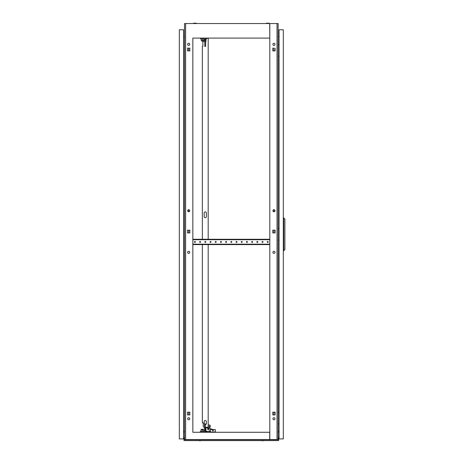 <?xml version="1.0" encoding="UTF-8"?>
<svg xmlns="http://www.w3.org/2000/svg" width="464" height="464" viewBox="0 0 464 464"><rect width="100%" height="100%" fill="white"/><g stroke="black" fill="none" stroke-linecap="round" stroke-linejoin="round"><path stroke-width="0.7" d="M269.108 23.531L269.108 23.2L266.342 23.2L266.342 23.531M196.307 23.531L196.307 23.2L193.54 23.2L193.54 23.531M192.844 432.274L192.844 38.094M269.804 38.094L269.7 23.531L192.949 23.531M269.7 23.531L278.127 23.531L278.127 439.553L269.7 439.553L269.7 432.274L192.949 432.274M269.7 38.094L192.949 38.094M192.949 439.553L269.7 439.553M278.127 432.106L279.061 432.187M184.521 432.106L183.587 432.187M273.969 253.385A1.038 1.038 0 0 0 275.007 252.341A1.038 1.038 0 0 0 273.969 251.302A1.038 1.038 0 0 0 272.925 252.341A1.038 1.038 0 0 0 273.969 253.385M273.969 211.781A1.038 1.038 0 0 0 275.007 210.743A1.038 1.038 0 0 0 273.969 209.699L273.969 211.781M273.969 417.71A1.038 1.038 0 0 1 275.007 418.748A1.038 1.038 0 0 1 273.969 419.792A1.038 1.038 0 0 1 272.925 418.748A1.038 1.038 0 0 1 273.969 417.71M273.969 43.291A1.038 1.038 0 0 1 275.007 44.335A1.038 1.038 0 0 1 273.969 45.373A1.038 1.038 0 0 1 272.925 44.335A1.038 1.038 0 0 1 273.969 43.291M275.129 232.916L275.129 230.167L273.969 230.167L273.969 232.916L275.129 232.916L275.129 230.167L272.803 230.167L272.803 232.916L275.129 232.916M273.969 412.177L275.129 412.177L275.129 414.926L273.969 414.926L273.969 412.177M275.129 48.163L275.129 50.907L273.969 50.907L273.969 48.163L272.803 48.163L272.803 50.907L275.129 50.907L275.129 48.163M188.68 251.302A1.038 1.038 0 0 0 187.642 252.341A1.038 1.038 0 0 0 188.68 253.385A1.038 1.038 0 0 0 189.724 252.341A1.038 1.038 0 0 0 188.68 251.302A1.038 1.038 0 0 1 189.724 252.341A1.038 1.038 0 0 1 188.68 253.385A1.038 1.038 0 0 1 187.642 252.341M188.68 209.699A1.038 1.038 0 0 0 187.642 210.743A1.038 1.038 0 0 0 188.68 211.781L188.68 209.699A1.038 1.038 0 0 1 189.724 210.743A1.038 1.038 0 0 1 188.68 211.781A1.038 1.038 0 0 1 187.642 210.743M188.68 417.71A1.038 1.038 0 0 0 187.642 418.748A1.038 1.038 0 0 0 188.68 419.792A1.038 1.038 0 0 0 189.724 418.748A1.038 1.038 0 0 0 188.68 417.71A1.038 1.038 0 0 1 189.724 418.748A1.038 1.038 0 0 1 188.68 419.792A1.038 1.038 0 0 1 187.642 418.748A1.038 1.038 0 0 1 188.68 417.71M188.68 43.291A1.038 1.038 0 0 0 187.642 44.335A1.038 1.038 0 0 0 188.68 45.373A1.038 1.038 0 0 0 189.724 44.335A1.038 1.038 0 0 0 188.68 43.291A1.038 1.038 0 0 1 189.724 44.335A1.038 1.038 0 0 1 188.68 45.373A1.038 1.038 0 0 1 187.642 44.335A1.038 1.038 0 0 1 188.68 43.291M188.68 414.926L188.68 412.177L187.52 412.177L187.52 414.926L189.846 414.926L189.846 412.177L187.52 412.177L187.52 414.926L188.68 414.926M188.68 232.916L188.68 230.167L187.52 230.167L187.52 232.916L189.846 232.916L189.846 230.167L187.52 230.167L187.52 232.916L188.68 232.916M188.68 50.907L188.68 48.163L187.52 48.163L187.52 50.907L189.846 50.907L189.846 48.163L187.52 48.163L187.52 50.907L188.68 50.907M192.844 23.531L184.521 23.531L184.521 439.553L185.612 439.553L185.612 23.531M192.844 439.553L185.612 439.553M183.587 431.358L184.521 431.271M184.521 36.586L183.587 36.505M275.007 210.743A1.038 1.038 0 0 0 273.969 209.699A1.038 1.038 0 0 0 272.925 210.743A1.038 1.038 0 0 0 273.969 211.781A1.038 1.038 0 0 0 275.007 210.743M275.007 252.341A1.038 1.038 0 0 0 273.969 251.302A1.038 1.038 0 0 0 272.925 252.341A1.038 1.038 0 0 0 273.969 253.385A1.038 1.038 0 0 0 275.007 252.341M275.007 44.335A1.038 1.038 0 0 0 273.969 43.291A1.038 1.038 0 0 0 272.925 44.335A1.038 1.038 0 0 0 273.969 45.373A1.038 1.038 0 0 0 275.007 44.335M275.007 418.748A1.038 1.038 0 0 0 273.969 417.71A1.038 1.038 0 0 0 272.925 418.748A1.038 1.038 0 0 0 273.969 419.792A1.038 1.038 0 0 0 275.007 418.748M278.127 431.271L279.061 431.358M279.061 36.505L278.127 36.586M277.031 439.553L277.031 23.531M275.129 414.926L275.129 412.177L272.803 412.177L272.803 414.926L275.129 414.926M269.804 439.553L269.804 23.531M263.192 440.8L261.278 440.591M199.456 440.8L201.37 440.591M278.644 438.509L278.336 438.509L278.336 437.471L278.644 437.471L278.644 439.501L278.127 439.501M184.521 439.501L183.999 439.501L183.999 440.591L278.644 440.591L278.644 439.739L183.999 439.739M183.999 438.509L183.999 437.471L184.312 437.471L183.999 439.501M278.336 438.509L278.336 439.501M184.312 438.509L184.312 439.501M179.324 232.998L179.324 230.504M179.324 54.421L179.324 51.927M179.324 416.776L179.324 414.277M179.324 438.927L179.324 29.771L183.587 29.771L183.587 438.927L179.324 438.927M194.457 241.941A0.47 0.47 0 0 1 194.921 241.477A0.47 0.47 0 0 1 195.39 241.941A0.47 0.47 0 0 1 194.921 242.411A0.47 0.47 0 0 1 194.457 241.941M199.653 241.941A0.47 0.47 0 0 1 200.123 241.477A0.47 0.47 0 0 1 200.593 241.941A0.47 0.47 0 0 1 200.123 242.411A0.47 0.47 0 0 1 199.653 241.941M204.856 241.941A0.47 0.47 0 0 1 205.32 241.477A0.47 0.47 0 0 1 205.79 241.941A0.47 0.47 0 0 1 205.32 242.411A0.47 0.47 0 0 1 204.856 241.941M210.053 241.941A0.47 0.47 0 0 1 210.523 241.477A0.47 0.47 0 0 1 210.992 241.941A0.47 0.47 0 0 1 210.523 242.411A0.47 0.47 0 0 1 210.053 241.941M215.255 241.941A0.47 0.47 0 0 1 215.725 241.477A0.47 0.47 0 0 1 216.189 241.941A0.47 0.47 0 0 1 215.725 242.411A0.47 0.47 0 0 1 215.255 241.941M220.458 241.941A0.47 0.47 0 0 1 220.922 241.477A0.47 0.47 0 0 1 221.392 241.941A0.47 0.47 0 0 1 220.922 242.411A0.47 0.47 0 0 1 220.458 241.941M225.655 241.941A0.47 0.47 0 0 1 226.125 241.477A0.47 0.47 0 0 1 226.594 241.941A0.47 0.47 0 0 1 226.125 242.411A0.47 0.47 0 0 1 225.655 241.941M230.857 241.941A0.47 0.47 0 0 1 231.321 241.477A0.47 0.47 0 0 1 231.791 241.941A0.47 0.47 0 0 1 231.321 242.411A0.47 0.47 0 0 1 230.857 241.941M236.054 241.941A0.47 0.47 0 0 1 236.524 241.477A0.47 0.47 0 0 1 236.994 241.941A0.47 0.47 0 0 1 236.524 242.411A0.47 0.47 0 0 1 236.054 241.941M241.257 241.941A0.47 0.47 0 0 1 241.727 241.477A0.47 0.47 0 0 1 242.191 241.941A0.47 0.47 0 0 1 241.727 242.411A0.47 0.47 0 0 1 241.257 241.941M246.459 241.941A0.47 0.47 0 0 1 246.923 241.477A0.47 0.47 0 0 1 247.393 241.941A0.47 0.47 0 0 1 246.923 242.411A0.47 0.47 0 0 1 246.459 241.941M251.656 241.941A0.47 0.47 0 0 1 252.126 241.477A0.47 0.47 0 0 1 252.596 241.941A0.47 0.47 0 0 1 252.126 242.411A0.47 0.47 0 0 1 251.656 241.941M256.859 241.941A0.47 0.47 0 0 1 257.323 241.477A0.47 0.47 0 0 1 257.793 241.941A0.47 0.47 0 0 1 257.323 242.411A0.47 0.47 0 0 1 256.859 241.941M262.056 241.941A0.47 0.47 0 0 1 262.525 241.477A0.47 0.47 0 0 1 262.995 241.941A0.47 0.47 0 0 1 262.525 242.411A0.47 0.47 0 0 1 262.056 241.941M267.258 241.941A0.47 0.47 0 0 1 267.728 241.477A0.47 0.47 0 0 1 268.192 241.941A0.47 0.47 0 0 1 267.728 242.411A0.47 0.47 0 0 1 267.258 241.941M268.714 244.598L268.714 244.18L269.752 244.18L269.804 244.598L192.844 244.598M269.752 239.291L269.752 239.708L268.714 239.708L268.714 239.291L269.804 239.291M192.844 239.291L193.935 239.291L193.935 239.708L192.896 239.708L192.844 239.291M268.714 239.291L193.935 239.291M192.896 244.598L192.896 244.18L193.935 244.18L193.935 244.598M268.714 244.18L193.935 244.18M268.714 239.708L193.935 239.708M204.305 427.28L204.305 427.28A1.038 1.038 0 0 1 203.261 426.242L203.261 422.913L202.356 422.913L202.356 244.598M208.185 244.598L208.185 429.357L207.663 429.357L207.663 427.28L205.314 427.28M205.726 42.253L206.265 38.303L208.185 38.303L208.185 239.291M202.356 239.291L202.356 46.209L202.89 46.209L202.89 41.215L204.264 41.215L204.792 42.253L204.792 38.924L200.634 38.924L200.634 38.094M205.314 424.624A1.09 1.09 0 0 0 206.364 423.533L206.364 421.561A1.09 1.09 0 0 0 205.274 420.465A1.09 1.09 0 0 0 204.177 421.561L204.177 423.533A1.09 1.09 0 0 0 204.479 424.287A1.09 1.09 0 0 1 204.177 423.533M206.364 212.976L206.364 216.618A1.09 1.09 0 0 1 205.274 217.709A1.09 1.09 0 0 1 204.177 216.618L204.177 212.976A1.09 1.09 0 0 1 205.274 211.886A1.09 1.09 0 0 1 206.364 212.976A1.09 1.09 0 0 0 205.274 211.886A1.09 1.09 0 0 0 204.177 212.976M205.935 427.698L207.35 427.698L207.663 427.28L207.663 428.11M203.261 426.242L203.261 422.913L202.878 422.913M204.177 216.618A1.09 1.09 0 0 0 205.274 217.709A1.09 1.09 0 0 0 206.364 216.618M206.364 421.561A1.09 1.09 0 0 0 205.274 420.465A1.09 1.09 0 0 0 204.177 421.561M200.32 432.274L200.32 431.439L204.479 431.439L204.479 423.951L205.935 423.951L205.935 424.403A1.09 1.09 0 0 0 206.364 423.533M204.479 431.439L204.479 428.11M209.85 427.176L210.198 427.176L210.198 425.511L209.85 425.511M208.185 424.989L209.85 424.989L209.85 427.698L208.185 427.698M209.85 426.341L208.185 426.341M212.906 430.818A0.522 0.522 0 0 0 213.423 430.296A0.522 0.522 0 0 0 212.906 429.774A0.522 0.522 0 0 0 212.384 430.296A0.522 0.522 0 0 0 212.906 430.818M209.264 431.961L215.296 431.961L215.296 429.565L210.302 429.565L210.302 431.334L205.935 431.334L205.935 427.28M205.314 431.961L206.979 431.961M213.022 429.565L208.771 428.144L208.307 429.525L210.302 430.192M209.264 432.274L209.264 431.334M206.979 432.274L206.979 431.334M201.451 429.774L201.451 429.258L203.139 429.258L203.139 429.774M205.314 423.951L205.314 432.274M202.298 431.439L202.298 429.774L200.947 429.774L200.947 431.439M202.298 429.774L203.65 429.774L203.65 431.439M203.452 40.588L203.452 41.11L201.765 41.11L201.765 40.588L201.765 41.11M204.792 38.924L204.792 46.412L205.622 46.412L205.622 38.094M203.963 38.924L203.963 40.588L202.606 40.588L202.606 38.924M202.606 40.588L201.254 40.588L201.254 38.924M278.997 44.851L279.061 43.193M278.127 44.851L279.061 44.851M279.061 56.295L278.127 56.295M278.997 412.409L279.061 410.744M278.127 412.409L279.061 412.409M279.061 423.847L278.127 423.847M278.997 228.63L279.061 226.966M278.127 228.63L279.061 228.63M279.061 240.074L278.127 240.074M283.324 29.771L283.324 438.927L279.061 438.927L279.061 29.771L283.324 29.771M284.884 219.06L284.884 249.638L283.753 250.682L283.753 218.022L284.884 219.06M283.324 250.682L283.753 250.682M283.324 218.022L283.753 218.022M207.663 428.318L208.185 428.318"/></g></svg>
